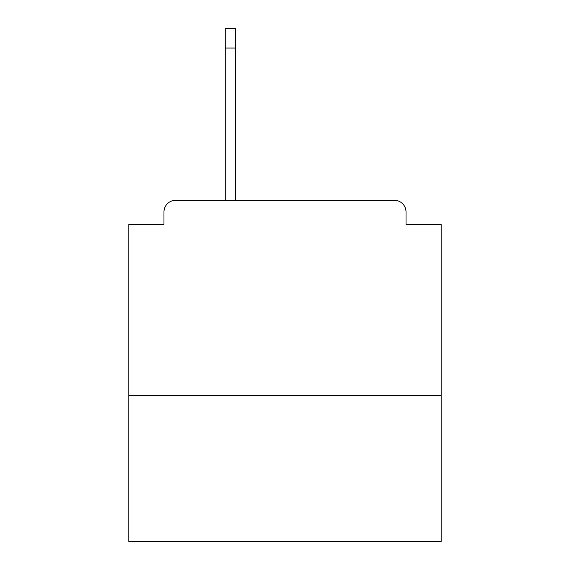 <?xml version="1.0" encoding="UTF-8"?>
<svg xmlns="http://www.w3.org/2000/svg" width="570" height="570" viewBox="0 0 570 570"><rect width="100%" height="100%" fill="white"/><g stroke="black" fill="none" stroke-linecap="round" stroke-linejoin="round"><path stroke-width="0.85" d="M441.166 395.487L441.166 224.487L406.025 224.487L406.025 211.99A11.714 11.714 0 0 0 394.312 200.284L175.688 200.284A11.714 11.714 0 0 0 163.975 211.99L163.975 224.487L128.834 224.487L128.834 541.5L441.166 541.5L441.166 395.487L128.834 395.487M163.975 211.99L163.975 224.487M394.312 200.284L345.905 200.284M224.095 200.284L175.688 200.284M406.025 224.487L406.025 211.99M235.417 48.023L225.264 48.023L225.264 28.5L235.417 28.5L235.417 200.284M225.264 48.023L225.264 200.284"/></g></svg>
